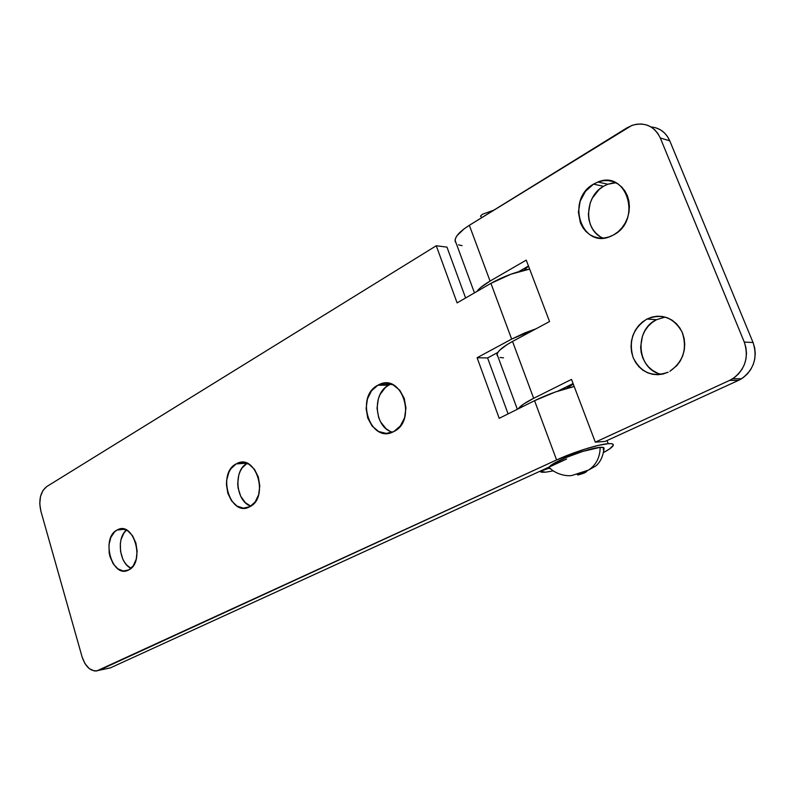 <?xml version="1.0" encoding="UTF-8"?>
<svg xmlns="http://www.w3.org/2000/svg" width="795" height="795" viewBox="0 0 795 795"><rect width="100%" height="100%" fill="white"/><g stroke="black" fill="none" stroke-linecap="round" stroke-linejoin="round"><path stroke-width="1.19" d="M481.323 217.065L480.498 216.071L482.356 214.292L493.804 210.178M586.193 471.276C586.69 472.17 583.928 473.403 577.905 474.983L584.583 472.866L586.859 471.316L581.264 472.677L577.299 474.635L577.905 474.983C577.369 474.108 580.141 472.876 586.193 471.276L588.628 469.994L586.193 471.276M603.494 449.423C604.876 447.794 603.763 447.098 600.165 447.347C600.006 457.403 596.161 464.956 588.628 469.994C596.161 464.956 600.006 457.403 600.165 447.347L582.834 451.401L566.537 457.354L551.134 465.234L548.888 467.758L549.355 468.484M603.216 449.712L603.803 447.744L600.165 447.347C589.006 447.873 554.274 461.04 549.743 466.407C548.381 467.798 548.669 468.583 550.577 468.782M593.547 184.122L597.939 182.005C626.867 169.534 642.271 220.384 613.67 234.873L618.103 231.762L621.998 227.767L625.188 223.047L627.543 217.78L628.974 212.166L629.411 206.442L628.855 200.837L627.305 195.56L624.84 190.83L621.551 186.835L617.576 183.734L613.084 181.628L608.245 180.604L603.246 180.694L598.287 181.886L593.547 184.122L585.468 191.327L580.161 201.195L578.392 212.245L580.42 222.868L582.775 227.519L585.935 231.484L589.781 234.634L594.163 236.821L598.923 237.973L603.892 238.033L608.871 236.989L613.67 234.873L610.957 236.214C581.672 249.888 565.175 199.555 593.547 184.122L603.445 186.318L593.547 184.122M615.827 182.761L607.807 184.241L603.445 186.318C583.858 196.922 583.719 231.116 603.176 238.093M647.021 319.004C662.046 313.131 673.743 317.503 682.12 332.131C687.496 348.488 683.422 361.536 669.897 371.275L676.893 365.571L680.252 360.98L682.746 355.782L684.266 350.158L684.743 344.354L684.157 338.591L682.537 333.095L679.944 328.097L676.485 323.794L672.312 320.335L667.581 317.871L662.483 316.48L657.226 316.211L652.009 317.066L647.021 319.004L642.469 321.945L638.504 325.761L635.275 330.322L632.909 335.44L631.478 340.936L631.031 346.59L631.598 352.195L633.138 357.561L635.612 362.47L638.932 366.743L642.966 370.231L647.577 372.785L652.586 374.306L657.813 374.723L663.06 374.018L668.118 372.209C652.496 377.605 640.85 372.736 633.148 357.581C628.428 341.045 633.029 328.196 646.981 319.024L656.521 319.689L647.021 319.004M665.167 317.056L656.481 319.709C633.287 330.253 637.173 370.589 661.778 374.296M571.983 384.094L573.284 384.094L566.606 388.407L571.983 384.094M527.433 266.623L528.774 266.792L527.572 267.011L524.233 270.201L527.433 266.623M651.016 126.952C659.701 127.776 665.952 132.397 669.758 140.814L660.297 137.992C654.424 126.216 645.212 121.943 632.681 125.173L626.997 127.836L469.338 225.303C460.285 231.047 455.535 236.036 455.078 240.269L456.201 243.33L455.128 241.243L455.406 238.659L457.036 235.648L464.131 228.841L469.338 225.303L631.667 125.53L636.566 124.229L641.495 124L646.275 124.865L650.707 126.773L654.623 129.684L657.863 133.471L660.297 137.992L669.758 140.814L753.054 342.516L744.279 342.079L660.297 137.992L744.279 342.079L745.909 347.475L746.495 353.129L745.998 358.833L744.458 364.339L741.924 369.427L738.515 373.918L734.351 377.625L729.621 380.398L595.316 442.149L571.506 379.394L533.664 398.305L512.517 341.443L549.544 321.528L526.24 260.114L490.068 281.062L469.338 225.303L490.068 281.062L526.24 260.114L549.544 321.528L512.517 341.443C503.046 346.64 497.889 350.913 497.054 354.232L497.899 356.518L497.024 354.987L497.531 352.96L499.409 350.486L507.041 344.613L512.517 341.443L533.664 398.305L571.506 379.394L595.316 442.149L605.124 441.424L738.505 380.378L743.206 377.625L747.33 373.968L750.719 369.536L753.233 364.498L754.763 359.062L755.25 353.437L754.674 347.852L753.054 342.516L669.758 140.814L667.343 136.343L664.123 132.596L660.238 129.714L655.835 127.816M476.831 291.507C479.236 288.297 483.648 284.819 490.068 281.062L480.458 287.71L476.831 291.507M518.161 408.868C520.159 406.046 525.326 402.518 533.664 398.305L523.498 404.128L518.161 408.868M562.254 389.699L562.015 389.053L562.254 389.699M518.608 271.691L528.486 266.017L518.608 271.691M557.772 391.16L573.076 383.548L557.772 391.16M597.939 182.005L607.807 184.241L613.074 182.949M599.678 236.254L595.862 233.144L592.722 229.208L590.377 224.607L588.906 219.509L588.37 214.113L590.129 203.182L592.364 198.064L599.142 189.468L603.445 186.318M657.058 372.845L652.486 370.321L648.472 366.883L645.182 362.649L642.728 357.79L641.187 352.493L640.631 346.948L642.499 335.937L644.854 330.879L648.064 326.367L651.999 322.591L656.521 319.689M605.124 441.424L738.505 380.378L729.621 380.398L595.316 442.149L605.124 441.424M458.536 244.81L462.064 245.675M500.075 357.482L503.483 357.859M729.621 380.398L738.505 380.378L741.457 378.788C753.958 369.605 757.824 357.512 753.054 342.516L744.279 342.079C749.089 357.253 745.203 369.496 732.602 378.798L729.621 380.398M128.72 569.926L128.591 569.985C112.264 579.177 100.488 538.116 116.984 530.076L124.447 529.231L116.984 530.076L114.609 531.835L110.893 537.321L108.985 544.684L109.173 552.833L110.058 556.818L113.238 563.874L117.889 568.852L123.324 570.989L128.72 569.926L133.262 565.782L136.223 559.193L137.138 551.154L135.856 542.925L132.576 535.79L127.826 530.851L122.351 528.854L117.571 529.778C133.789 520.775 145.475 562.323 128.72 569.926M126.514 530.066C116.318 537.748 119.329 563.387 131.036 568.306L126.773 565.096L124.596 562.313L122.788 559.014L120.542 551.362L120.353 543.293L121.059 539.477L123.921 532.978L126.514 530.066M249.759 506.733L249.58 506.832C230.302 517.545 216.717 473.472 236.155 463.902L246.758 463.167L236.155 463.902L230.908 468.712L228.94 472.101L226.664 480.21L226.436 484.632L227.857 493.357L231.564 500.89L237.009 506.087L243.389 508.154L249.759 506.733L255.135 502.013L258.663 494.679L259.786 485.864L258.315 476.96L254.489 469.348L248.915 464.201L242.475 462.302L236.96 463.485C256.099 453.09 269.485 497.7 249.759 506.733M247.096 463.296C233.124 470.461 235.767 501.506 250.773 506.157L245.357 502.688L240.706 496.269L238.102 488.06L237.705 483.658L238.768 475.102L240.199 471.246L242.167 467.887L247.096 463.296M389.471 430.95L386.032 428.664L380.537 421.867L378.668 417.614L377.029 408.213L378.35 398.762L380.08 394.469L385.356 387.533L388.715 385.168L377.824 385.237L379.006 384.631C401.912 372.517 417.385 420.625 393.843 431.526L400.292 426.05L404.566 417.802L405.957 408.064L404.248 398.355L399.716 390.196L393.078 384.859L385.386 383.13L377.824 385.237L371.523 390.802L367.429 398.971L366.107 408.511L367.747 418.011L372.13 426.07L378.599 431.486L386.221 433.414L393.575 431.655C370.47 444.335 354.6 396.794 377.824 385.237L388.715 385.168C371.692 393.426 374.415 427.79 392.462 432.172M496.468 353.566L497.402 353.209L496.468 353.566L497.054 354.232L496.468 353.566M608.215 443.68C612.17 443.401 613.829 444.017 613.193 445.518C612.349 447.188 609.149 449.503 603.604 452.474L609.636 448.887L613.263 445.329L612.995 444.236L611.295 443.68L608.215 443.68L607.022 440.559L608.215 443.68C598.456 444.256 573.274 452.176 556.589 459.947L96.692 670.97L94.178 670.91L89.229 668.585L84.995 663.676L82.094 656.928L40.853 511.056L82.094 656.928C85.969 667.939 91.634 672.391 99.097 670.284L556.589 459.947L585.041 449.086L598.396 445.369L608.215 443.68M553.221 470.888L545.698 472.17L539.825 471.306L549.693 467.937L539.904 471.515L541.812 472.25L545.698 472.17L553.221 470.888M534.558 400.7L556.589 459.947L534.558 400.7L499.2 418.319L534.558 400.7C547.646 394.35 560.863 389.61 574.199 386.489L555.317 392.005L534.558 400.7M40.853 511.056L39.76 503.752L40.495 496.537L42.95 490.505L46.766 486.55L436.266 245.754L457.105 302.895L490.922 283.358L511.652 339.097L477.099 357.73L499.2 418.319L477.099 357.73L487.583 357.949L497.819 352.453L487.583 357.949L508.084 413.887L487.583 357.949L477.099 357.73L511.652 339.097L536.108 328.752L524.859 332.896L511.652 339.097L490.922 283.358L457.105 302.895L436.266 245.754L446.969 247.126L465.612 297.986L446.969 247.126L436.266 245.754L46.766 486.55C40.426 491.737 38.448 499.906 40.853 511.056M529.649 269.098C516.382 271.612 503.474 276.372 490.922 283.358L511.016 274.176L529.649 269.098M106.848 668.625L110.416 667.86L566.616 459.053L110.416 667.86L99.097 670.284L106.858 668.625M391.16 384.055L388.715 385.168M604.021 448.599C602.62 461.15 595.992 465.86 595.614 466.089L588.529 470.064L572.867 475.191C569.041 476.682 556.42 475.291 549.047 467.281M455.078 240.269L474.456 292.878M497.054 354.232L517.336 409.276M732.602 378.798L741.457 378.788M646.981 319.024L656.481 319.709M379.006 384.631L389.888 384.571M236.96 463.485L245.894 462.869M117.571 529.778L123.811 529.072"/></g></svg>
